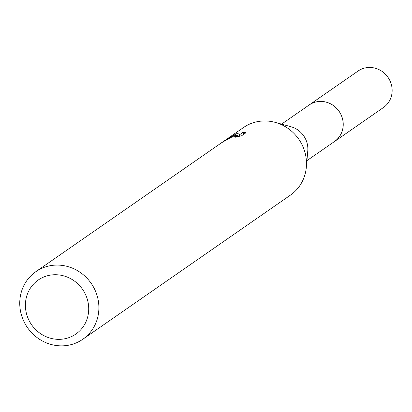 <?xml version="1.0" encoding="UTF-8"?>
<svg xmlns="http://www.w3.org/2000/svg" width="412" height="412" viewBox="0 0 412 412"><rect width="100%" height="100%" fill="white"/><g stroke="black" fill="none" stroke-linecap="round" stroke-linejoin="round"><path stroke-width="0.62" d="M281.576 124.136L309.17 104.983A22.222 20.945 55.2 0 1 313.434 102.737A22.222 20.945 55.2 0 1 340.389 113.47A22.222 20.945 55.2 0 1 334.513 141.491L306.919 160.644M308.573 105.4A22.233 20.961 55.2 0 1 313.434 102.722A22.233 20.961 55.2 0 1 340.59 113.805A22.233 20.961 55.2 0 1 333.911 141.903M227.64 138.535L243.466 127.55A41.149 38.79 55.2 0 1 251.366 123.389A41.149 38.79 55.2 0 1 275.278 122.395L290.996 126.736A22.222 20.945 55.2 0 1 307.774 150.91L306.348 167.154A41.149 38.79 55.2 0 1 290.398 195.154L82.781 339.277A41.149 38.79 55.2 0 1 74.886 343.433A41.149 38.79 55.2 0 1 24.967 323.559A41.149 38.79 55.2 0 1 35.849 271.673A41.149 38.79 55.2 0 1 43.749 267.512A41.149 38.79 55.2 0 1 93.668 287.385A41.149 38.79 55.2 0 1 82.781 339.277M275.278 122.395A41.149 38.79 55.2 0 1 306.348 167.154M226.94 139.029L236.395 133.782L238.697 133.025L239.465 134.801L243.075 132.293L246.052 132.679L241.602 135.769L235.51 137.206L237.224 136.181L231.364 137.278L225.168 140.528A41.149 38.79 -124.8 0 0 221.697 142.66A41.149 38.79 -124.8 0 0 221.641 142.701L232.559 136.449L237.142 135.115L233.094 136.073L226.466 139.349L222.537 142.078M44.604 276.673A32.919 31.029 55.2 0 1 86.165 295.986A32.919 31.029 55.2 0 1 69.515 337.407A32.919 31.029 55.2 0 1 27.954 318.09A32.919 31.029 55.2 0 1 44.604 276.673M237.775 136.655L237.142 135.115M239.99 136.145L238.697 133.025M239.738 135.563L237.606 136.248M243.858 134.204L243.075 132.293M240.016 136.14L239.465 134.801M308.32 105.575A22.248 20.971 55.2 0 1 309.17 104.952L358.116 71.003A22.222 20.945 55.2 0 1 390.427 81.803A22.222 20.945 55.2 0 1 383.459 107.511L334.539 141.501A22.248 20.971 55.2 0 1 333.663 142.078M309.17 104.952A22.248 20.971 55.2 0 1 341.517 115.762A22.248 20.971 55.2 0 1 334.539 141.501M237.224 136.181L237.446 136.733M221.697 142.66L35.849 271.673"/></g></svg>
